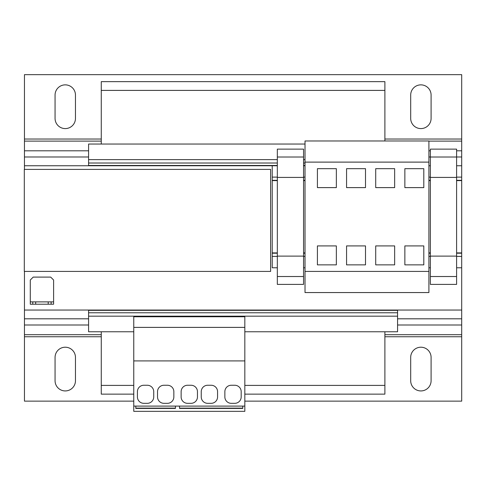 <?xml version="1.0" encoding="UTF-8"?>
<svg xmlns="http://www.w3.org/2000/svg" width="486" height="486" viewBox="0 0 486 486"><rect width="100%" height="100%" fill="white"/><g stroke="black" fill="none" stroke-linecap="round" stroke-linejoin="round"><path stroke-width="0.73" d="M312.31 292.554L428.907 292.554L428.907 140.976L305.02 140.976L305.02 292.554L312.31 292.554M397.572 312.777L88.586 312.777L88.586 310.335L397.572 310.335L397.572 331.762L244.829 331.762M88.586 312.777L88.586 331.762L133.765 331.762M384.888 331.762L384.888 394.14L244.829 394.14M384.888 90.402L101.264 90.402L101.264 81.654L384.888 81.654L384.888 140.976M101.264 90.402L101.264 144.038M101.264 331.762L101.264 394.14L133.765 394.14M305.02 165.465L303.562 165.465M277.33 165.465L88.586 165.465L88.586 144.038L305.02 144.038M384.888 385.398L244.829 385.398M133.765 385.398L101.264 385.398M397.572 316.167L88.586 316.167M305.02 159.633L303.562 159.633M277.33 159.633L88.586 159.633M305.02 163.017L303.562 163.017M277.33 163.017L88.586 163.017M397.572 318.81L461.7 318.81L461.7 310.044L24.452 310.044L24.452 401.138L133.765 401.138M431.094 357.41L431.094 380.732A10.2 10.2 0 0 1 420.888 390.932A10.2 10.2 0 0 1 410.688 380.732L410.688 357.41A10.2 10.2 0 0 1 420.888 347.211A10.2 10.2 0 0 1 431.094 357.41M75.464 357.41L75.464 380.732A10.2 10.2 0 0 1 65.264 390.932A10.2 10.2 0 0 1 55.064 380.732L55.064 357.41A10.2 10.2 0 0 1 65.264 347.211A10.2 10.2 0 0 1 75.464 357.41M244.829 401.138L461.7 401.138L461.7 318.81M384.888 139.039L461.7 139.039L461.7 74.662L24.452 74.662L24.452 139.039L101.264 139.039M75.464 95.068L75.464 118.384A10.2 10.2 0 0 1 65.264 128.59A10.2 10.2 0 0 1 55.064 118.384L55.064 95.068A10.2 10.2 0 0 1 65.264 84.862A10.2 10.2 0 0 1 75.464 95.068M431.094 95.068L431.094 118.384A10.2 10.2 0 0 1 420.888 128.59A10.2 10.2 0 0 1 410.688 118.384L410.688 95.068A10.2 10.2 0 0 1 420.888 84.862A10.2 10.2 0 0 1 431.094 95.068M24.452 169.395L24.452 139.039M461.7 139.039L461.7 165.75L456.597 165.75M32.762 301.885L35.678 301.885L35.678 304.212L32.762 304.212L32.762 301.885L30.284 301.885L30.284 304.212L32.762 304.212M51.127 304.212L48.211 304.212L48.211 301.885L51.127 301.885L51.127 304.212L53.606 304.212L53.606 280.021L50.69 277.105L33.2 277.105L30.284 280.021L30.284 301.885M51.127 301.885L53.606 301.885M48.211 304.212L35.678 304.212M48.211 301.885L35.678 301.885M428.907 162.111L305.02 162.111M428.907 271.419L305.02 271.419M317.407 168.666L317.407 187.614L336.355 187.614L336.355 168.666L317.407 168.666M317.407 245.916L317.407 264.864L336.355 264.864L336.355 245.916L317.407 245.916M346.561 245.916L346.561 264.864L365.508 264.864L365.508 245.916L346.561 245.916M346.561 168.666L346.561 187.614L365.508 187.614L365.508 168.666L346.561 168.666M375.708 168.666L375.708 187.614L394.656 187.614L394.656 168.666L375.708 168.666M375.708 245.916L375.708 264.864L394.656 264.864L394.656 245.916L375.708 245.916M277.33 149.135L303.562 149.135L303.562 157.008L277.33 157.008L277.33 149.135M277.33 276.522L303.562 276.522L303.562 284.395L277.33 284.395L277.33 177.414L303.562 177.414L303.562 157.008M277.33 177.414L277.33 157.008M277.33 256.116L303.562 256.116L303.562 177.414M303.562 276.522L303.562 256.116M430.365 149.135L456.597 149.135L456.597 157.008L430.365 157.008L430.365 149.135M430.365 276.522L456.597 276.522L456.597 284.395L430.365 284.395L430.365 177.414L456.597 177.414L456.597 157.008M430.365 177.414L430.365 157.008M430.365 256.116L456.597 256.116L456.597 177.414M456.597 276.522L456.597 256.116M277.33 253.2L272.227 253.2L272.227 165.75L277.33 165.75M461.7 310.044L461.7 165.75M277.33 267.78L272.227 267.78L272.227 253.2M277.33 180.33L272.227 180.33M461.7 267.78L456.597 267.78M461.7 253.2L456.597 253.2M461.7 180.33L456.597 180.33M305.02 267.78L303.562 267.78M430.365 253.2L428.907 253.2M305.02 253.2L303.562 253.2M430.365 180.33L428.907 180.33M305.02 180.33L303.562 180.33M305.02 165.75L303.562 165.75M430.365 267.78L428.907 267.78M430.365 165.75L428.907 165.75M404.856 168.666L404.856 187.614L423.804 187.614L423.804 168.666L404.856 168.666M404.856 245.916L404.856 264.864L423.804 264.864L423.804 245.916L404.856 245.916M24.3 271.419L270.617 271.419L270.617 169.395L24.3 169.395L24.3 271.419M24.452 165.75L272.227 165.75M24.452 310.044L24.452 271.419M244.829 406.096L244.829 316.75L133.765 316.75L133.765 411.338L244.829 411.338L244.829 406.096L175.452 406.096L175.452 408.422L135.807 408.422L135.807 406.096L133.765 406.096M244.829 327.388L133.765 327.388M244.829 360.91L133.765 360.91M187.547 403.325L191.047 403.325A6.415 6.415 0 0 0 197.456 396.91L197.456 391.661A6.415 6.415 0 0 0 191.047 385.252L187.547 385.252A6.415 6.415 0 0 0 181.132 391.661L181.132 396.91A6.415 6.415 0 0 0 187.547 403.325M201.247 391.661L201.247 396.91A6.415 6.415 0 0 0 207.662 403.325L211.161 403.325A6.415 6.415 0 0 0 217.57 396.91L217.57 391.661A6.415 6.415 0 0 0 211.161 385.252L207.662 385.252A6.415 6.415 0 0 0 201.247 391.661M242.787 408.125L179.528 408.125M143.82 403.325L147.319 403.325A6.415 6.415 0 0 0 153.734 396.91L153.734 391.661A6.415 6.415 0 0 0 147.319 385.252L143.82 385.252A6.415 6.415 0 0 0 137.41 391.661L137.41 396.91A6.415 6.415 0 0 0 143.82 403.325M157.525 391.661L157.525 396.91A6.415 6.415 0 0 0 163.934 403.325L167.433 403.325A6.415 6.415 0 0 0 173.848 396.91L173.848 391.661A6.415 6.415 0 0 0 167.433 385.252L163.934 385.252A6.415 6.415 0 0 0 157.525 391.661M175.452 406.096L135.807 406.096M175.452 408.125L135.807 408.125M224.86 391.661L224.86 396.91A6.415 6.415 0 0 0 231.269 403.325L234.768 403.325A6.415 6.415 0 0 0 241.184 396.91L241.184 391.661A6.415 6.415 0 0 0 234.768 385.252L231.269 385.252A6.415 6.415 0 0 0 224.86 391.661M242.787 406.096L242.787 408.422L179.528 408.422L179.528 406.096M24.452 336.755L101.264 336.755M384.888 336.755L461.7 336.755M24.452 334.696L101.264 334.696M384.888 334.696L461.7 334.696M24.452 324.994L88.586 324.994M397.572 324.994L461.7 324.994M24.452 318.81L88.586 318.81M24.452 141.104L101.264 141.104M428.907 141.104L461.7 141.104M24.452 150.806L88.586 150.806M428.907 150.806L430.365 150.806M456.597 150.806L461.7 150.806M24.452 156.984L88.586 156.984M428.907 156.984L430.365 156.984M456.597 156.984L461.7 156.984M277.33 256.408L272.227 256.408M277.33 252.908L272.227 252.908M277.33 180.622L272.227 180.622M277.33 177.123L272.227 177.123M461.7 256.408L456.597 256.408M461.7 252.908L456.597 252.908M461.7 180.622L456.597 180.622M461.7 177.123L456.597 177.123M305.02 256.408L303.562 256.408M430.365 256.408L428.907 256.408M430.365 252.908L428.907 252.908M305.02 252.908L303.562 252.908M430.365 180.622L428.907 180.622M305.02 180.622L303.562 180.622M430.365 177.123L428.907 177.123M305.02 177.123L303.562 177.123"/></g></svg>
